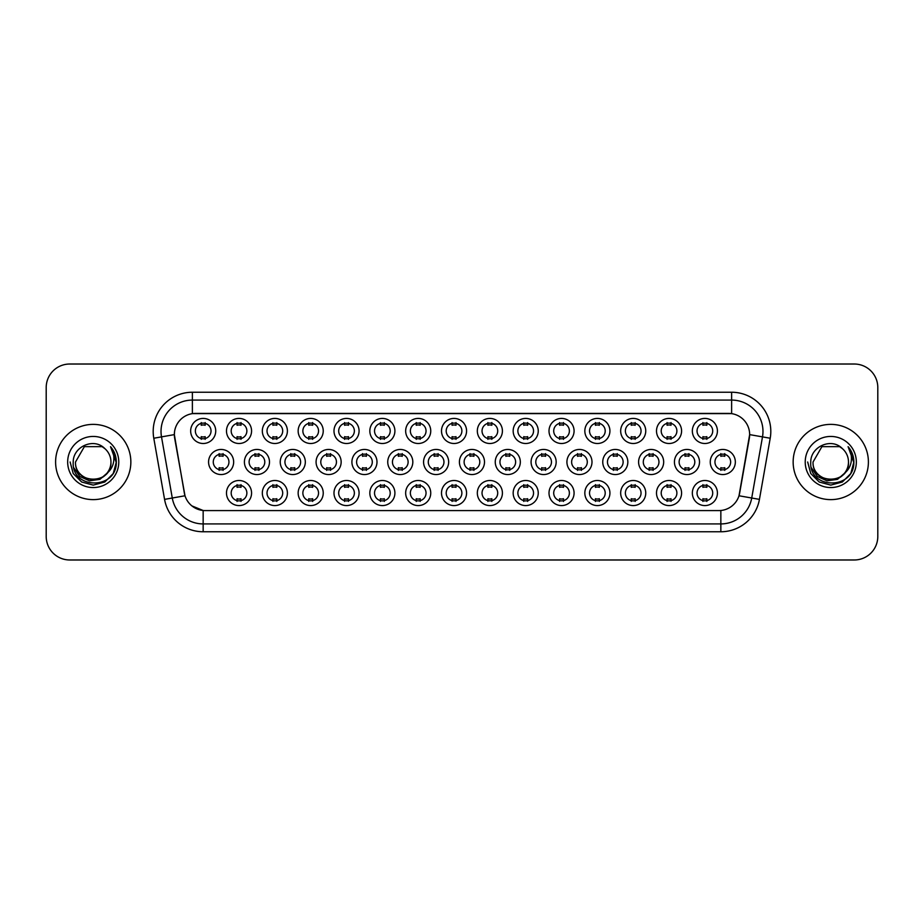 <?xml version="1.0" encoding="UTF-8"?>
<svg xmlns="http://www.w3.org/2000/svg" width="924" height="924" viewBox="0 0 924 924"><rect width="100%" height="100%" fill="white"/><g stroke="black" fill="none" stroke-linecap="round" stroke-linejoin="round"><path stroke-width="1.39" d="M574.081 493.035A12.543 12.543 0 0 1 561.538 505.578A12.543 12.543 0 0 1 549.006 493.035A12.543 12.543 0 0 1 561.538 480.503A12.543 12.543 0 0 1 574.081 493.035M553.707 493.035A7.842 7.842 0 0 0 561.538 500.877A7.842 7.842 0 0 0 569.38 493.035A7.842 7.842 0 0 0 561.538 485.204A7.842 7.842 0 0 0 553.707 493.035M609.921 493.035A12.543 12.543 0 0 1 597.378 505.578A12.543 12.543 0 0 1 584.834 493.035A12.543 12.543 0 0 1 597.378 480.503A12.543 12.543 0 0 1 609.921 493.035M589.535 493.035A7.842 7.842 0 0 0 597.378 500.877A7.842 7.842 0 0 0 605.208 493.035A7.842 7.842 0 0 0 597.378 485.204A7.842 7.842 0 0 0 589.535 493.035M645.749 493.035A12.543 12.543 0 0 1 633.206 505.578A12.543 12.543 0 0 1 620.674 493.035A12.543 12.543 0 0 1 633.206 480.503A12.543 12.543 0 0 1 645.749 493.035M625.375 493.035A7.842 7.842 0 0 0 633.206 500.877A7.842 7.842 0 0 0 641.048 493.035A7.842 7.842 0 0 0 633.206 485.204A7.842 7.842 0 0 0 625.375 493.035M538.242 493.035A12.543 12.543 0 0 1 525.71 505.578A12.543 12.543 0 0 1 513.167 493.035A12.543 12.543 0 0 1 525.71 480.503A12.543 12.543 0 0 1 538.242 493.035M517.867 493.035A7.842 7.842 0 0 0 525.71 500.877A7.842 7.842 0 0 0 533.541 493.035A7.842 7.842 0 0 0 525.71 485.204A7.842 7.842 0 0 0 517.867 493.035M502.413 493.035A12.543 12.543 0 0 1 489.87 505.578A12.543 12.543 0 0 1 477.327 493.035A12.543 12.543 0 0 1 489.87 480.503A12.543 12.543 0 0 1 502.413 493.035M482.039 493.035A7.842 7.842 0 0 0 489.87 500.877A7.842 7.842 0 0 0 497.713 493.035A7.842 7.842 0 0 0 489.87 485.204A7.842 7.842 0 0 0 482.039 493.035M681.589 493.035A12.543 12.543 0 0 1 669.045 505.578A12.543 12.543 0 0 1 656.502 493.035A12.543 12.543 0 0 1 669.045 480.503A12.543 12.543 0 0 1 681.589 493.035M661.203 493.035A7.842 7.842 0 0 0 669.045 500.877A7.842 7.842 0 0 0 676.888 493.035A7.842 7.842 0 0 0 669.045 485.204A7.842 7.842 0 0 0 661.203 493.035M466.574 493.035A12.543 12.543 0 0 1 454.042 505.578A12.543 12.543 0 0 1 441.499 493.035A12.543 12.543 0 0 1 454.042 480.503A12.543 12.543 0 0 1 466.574 493.035M446.2 493.035A7.842 7.842 0 0 0 454.042 500.877A7.842 7.842 0 0 0 461.873 493.035A7.842 7.842 0 0 0 454.042 485.204A7.842 7.842 0 0 0 446.2 493.035M430.746 493.035A12.543 12.543 0 0 1 418.202 505.578A12.543 12.543 0 0 1 405.659 493.035A12.543 12.543 0 0 1 418.202 480.503A12.543 12.543 0 0 1 430.746 493.035M410.36 493.035A7.842 7.842 0 0 0 418.202 500.877A7.842 7.842 0 0 0 426.045 493.035A7.842 7.842 0 0 0 418.202 485.204A7.842 7.842 0 0 0 410.36 493.035M394.906 493.035A12.543 12.543 0 0 1 382.363 505.578A12.543 12.543 0 0 1 369.831 493.035A12.543 12.543 0 0 1 382.363 480.503A12.543 12.543 0 0 1 394.906 493.035M374.532 493.035A7.842 7.842 0 0 0 382.363 500.877A7.842 7.842 0 0 0 390.205 493.035A7.842 7.842 0 0 0 382.363 485.204A7.842 7.842 0 0 0 374.532 493.035M359.078 493.035A12.543 12.543 0 0 1 346.535 505.578A12.543 12.543 0 0 1 333.991 493.035A12.543 12.543 0 0 1 346.535 480.503A12.543 12.543 0 0 1 359.078 493.035M338.692 493.035A7.842 7.842 0 0 0 346.535 500.877A7.842 7.842 0 0 0 354.366 493.035A7.842 7.842 0 0 0 346.535 485.204A7.842 7.842 0 0 0 338.692 493.035M323.238 493.035A12.543 12.543 0 0 1 310.695 505.578A12.543 12.543 0 0 1 298.152 493.035A12.543 12.543 0 0 1 310.695 480.503A12.543 12.543 0 0 1 323.238 493.035M302.864 493.035A7.842 7.842 0 0 0 310.695 500.877A7.842 7.842 0 0 0 318.537 493.035A7.842 7.842 0 0 0 310.695 485.204A7.842 7.842 0 0 0 302.864 493.035M287.399 493.035A12.543 12.543 0 0 1 274.867 505.578A12.543 12.543 0 0 1 262.324 493.035A12.543 12.543 0 0 1 274.867 480.503A12.543 12.543 0 0 1 287.399 493.035M267.024 493.035A7.842 7.842 0 0 0 274.867 500.877A7.842 7.842 0 0 0 282.698 493.035A7.842 7.842 0 0 0 274.867 485.204A7.842 7.842 0 0 0 267.024 493.035M251.571 493.035A12.543 12.543 0 0 1 239.027 505.578A12.543 12.543 0 0 1 226.484 493.035A12.543 12.543 0 0 1 239.027 480.503A12.543 12.543 0 0 1 251.571 493.035M231.185 493.035A7.842 7.842 0 0 0 239.027 500.877A7.842 7.842 0 0 0 246.87 493.035A7.842 7.842 0 0 0 239.027 485.204A7.842 7.842 0 0 0 231.185 493.035M717.417 493.035A12.543 12.543 0 0 1 704.885 505.578A12.543 12.543 0 0 1 692.342 493.035A12.543 12.543 0 0 1 704.885 480.503A12.543 12.543 0 0 1 717.417 493.035M697.043 493.035A7.842 7.842 0 0 0 704.885 500.877A7.842 7.842 0 0 0 712.716 493.035A7.842 7.842 0 0 0 704.885 485.204A7.842 7.842 0 0 0 697.043 493.035M627.835 462A12.543 12.543 0 0 1 615.292 474.543A12.543 12.543 0 0 1 602.748 462A12.543 12.543 0 0 1 615.292 449.457A12.543 12.543 0 0 1 627.835 462M607.461 462A7.842 7.842 0 0 0 615.292 469.842A7.842 7.842 0 0 0 623.134 462A7.842 7.842 0 0 0 615.292 454.158A7.842 7.842 0 0 0 607.461 462M520.327 462A12.543 12.543 0 0 1 507.784 474.543A12.543 12.543 0 0 1 495.252 462A12.543 12.543 0 0 1 507.784 449.457A12.543 12.543 0 0 1 520.327 462M499.953 462A7.842 7.842 0 0 0 507.784 469.842A7.842 7.842 0 0 0 515.627 462A7.842 7.842 0 0 0 507.784 454.158A7.842 7.842 0 0 0 499.953 462M591.995 462A12.543 12.543 0 0 1 579.463 474.543A12.543 12.543 0 0 1 566.92 462A12.543 12.543 0 0 1 579.463 449.457A12.543 12.543 0 0 1 591.995 462M571.621 462A7.842 7.842 0 0 0 579.463 469.842A7.842 7.842 0 0 0 587.294 462A7.842 7.842 0 0 0 579.463 454.158A7.842 7.842 0 0 0 571.621 462M484.499 462A12.543 12.543 0 0 1 471.956 474.543A12.543 12.543 0 0 1 459.413 462A12.543 12.543 0 0 1 471.956 449.457A12.543 12.543 0 0 1 484.499 462M464.114 462A7.842 7.842 0 0 0 471.956 469.842A7.842 7.842 0 0 0 479.787 462A7.842 7.842 0 0 0 471.956 454.158A7.842 7.842 0 0 0 464.114 462M663.675 462A12.543 12.543 0 0 1 651.131 474.543A12.543 12.543 0 0 1 638.588 462A12.543 12.543 0 0 1 651.131 449.457A12.543 12.543 0 0 1 663.675 462M643.289 462A7.842 7.842 0 0 0 651.131 469.842A7.842 7.842 0 0 0 658.962 462A7.842 7.842 0 0 0 651.131 454.158A7.842 7.842 0 0 0 643.289 462M699.503 462A12.543 12.543 0 0 1 686.959 474.543A12.543 12.543 0 0 1 674.428 462A12.543 12.543 0 0 1 686.959 449.457A12.543 12.543 0 0 1 699.503 462M679.128 462A7.842 7.842 0 0 0 686.959 469.842A7.842 7.842 0 0 0 694.802 462A7.842 7.842 0 0 0 686.959 454.158A7.842 7.842 0 0 0 679.128 462M556.167 462A12.543 12.543 0 0 1 543.624 474.543A12.543 12.543 0 0 1 531.081 462A12.543 12.543 0 0 1 543.624 449.457A12.543 12.543 0 0 1 556.167 462M535.781 462A7.842 7.842 0 0 0 543.624 469.842A7.842 7.842 0 0 0 551.466 462A7.842 7.842 0 0 0 543.624 454.158A7.842 7.842 0 0 0 535.781 462M448.66 462A12.543 12.543 0 0 1 436.116 474.543A12.543 12.543 0 0 1 423.573 462A12.543 12.543 0 0 1 436.116 449.457A12.543 12.543 0 0 1 448.66 462M428.286 462A7.842 7.842 0 0 0 436.116 469.842A7.842 7.842 0 0 0 443.959 462A7.842 7.842 0 0 0 436.116 454.158A7.842 7.842 0 0 0 428.286 462M412.82 462A12.543 12.543 0 0 1 400.288 474.543A12.543 12.543 0 0 1 387.745 462A12.543 12.543 0 0 1 400.288 449.457A12.543 12.543 0 0 1 412.82 462M392.446 462A7.842 7.842 0 0 0 400.288 469.842A7.842 7.842 0 0 0 408.119 462A7.842 7.842 0 0 0 400.288 454.158A7.842 7.842 0 0 0 392.446 462M376.992 462A12.543 12.543 0 0 1 364.449 474.543A12.543 12.543 0 0 1 351.905 462A12.543 12.543 0 0 1 364.449 449.457A12.543 12.543 0 0 1 376.992 462M356.606 462A7.842 7.842 0 0 0 364.449 469.842A7.842 7.842 0 0 0 372.291 462A7.842 7.842 0 0 0 364.449 454.158A7.842 7.842 0 0 0 356.606 462M341.152 462A12.543 12.543 0 0 1 328.609 474.543A12.543 12.543 0 0 1 316.077 462A12.543 12.543 0 0 1 328.609 449.457A12.543 12.543 0 0 1 341.152 462M320.778 462A7.842 7.842 0 0 0 328.609 469.842A7.842 7.842 0 0 0 336.452 462A7.842 7.842 0 0 0 328.609 454.158A7.842 7.842 0 0 0 320.778 462M305.324 462A12.543 12.543 0 0 1 292.781 474.543A12.543 12.543 0 0 1 280.238 462A12.543 12.543 0 0 1 292.781 449.457A12.543 12.543 0 0 1 305.324 462M284.938 462A7.842 7.842 0 0 0 292.781 469.842A7.842 7.842 0 0 0 300.623 462A7.842 7.842 0 0 0 292.781 454.158A7.842 7.842 0 0 0 284.938 462M269.485 462A12.543 12.543 0 0 1 256.941 474.543A12.543 12.543 0 0 1 244.41 462A12.543 12.543 0 0 1 256.941 449.457A12.543 12.543 0 0 1 269.485 462M249.11 462A7.842 7.842 0 0 0 256.941 469.842A7.842 7.842 0 0 0 264.784 462A7.842 7.842 0 0 0 256.941 454.158A7.842 7.842 0 0 0 249.11 462M233.657 462A12.543 12.543 0 0 1 221.113 474.543A12.543 12.543 0 0 1 208.57 462A12.543 12.543 0 0 1 221.113 449.457A12.543 12.543 0 0 1 233.657 462M213.271 462A7.842 7.842 0 0 0 221.113 469.842A7.842 7.842 0 0 0 228.944 462A7.842 7.842 0 0 0 221.113 454.158A7.842 7.842 0 0 0 213.271 462M735.342 462A12.543 12.543 0 0 1 722.799 474.543A12.543 12.543 0 0 1 710.256 462A12.543 12.543 0 0 1 722.799 449.457A12.543 12.543 0 0 1 735.342 462M714.957 462A7.842 7.842 0 0 0 722.799 469.842A7.842 7.842 0 0 0 730.641 462A7.842 7.842 0 0 0 722.799 454.158A7.842 7.842 0 0 0 714.957 462M681.589 430.965A12.543 12.543 0 0 1 669.045 443.497A12.543 12.543 0 0 1 656.502 430.965A12.543 12.543 0 0 1 669.045 418.422A12.543 12.543 0 0 1 681.589 430.965M661.203 430.965A7.842 7.842 0 0 0 669.045 438.796A7.842 7.842 0 0 0 676.888 430.965A7.842 7.842 0 0 0 669.045 423.123A7.842 7.842 0 0 0 661.203 430.965M645.749 430.965A12.543 12.543 0 0 1 633.206 443.497A12.543 12.543 0 0 1 620.674 430.965A12.543 12.543 0 0 1 633.206 418.422A12.543 12.543 0 0 1 645.749 430.965M625.375 430.965A7.842 7.842 0 0 0 633.206 438.796A7.842 7.842 0 0 0 641.048 430.965A7.842 7.842 0 0 0 633.206 423.123A7.842 7.842 0 0 0 625.375 430.965M609.921 430.965A12.543 12.543 0 0 1 597.378 443.497A12.543 12.543 0 0 1 584.834 430.965A12.543 12.543 0 0 1 597.378 418.422A12.543 12.543 0 0 1 609.921 430.965M589.535 430.965A7.842 7.842 0 0 0 597.378 438.796A7.842 7.842 0 0 0 605.208 430.965A7.842 7.842 0 0 0 597.378 423.123A7.842 7.842 0 0 0 589.535 430.965M574.081 430.965A12.543 12.543 0 0 1 561.538 443.497A12.543 12.543 0 0 1 549.006 430.965A12.543 12.543 0 0 1 561.538 418.422A12.543 12.543 0 0 1 574.081 430.965M553.707 430.965A7.842 7.842 0 0 0 561.538 438.796A7.842 7.842 0 0 0 569.38 430.965A7.842 7.842 0 0 0 561.538 423.123A7.842 7.842 0 0 0 553.707 430.965M538.242 430.965A12.543 12.543 0 0 1 525.71 443.497A12.543 12.543 0 0 1 513.167 430.965A12.543 12.543 0 0 1 525.71 418.422A12.543 12.543 0 0 1 538.242 430.965M517.867 430.965A7.842 7.842 0 0 0 525.71 438.796A7.842 7.842 0 0 0 533.541 430.965A7.842 7.842 0 0 0 525.71 423.123A7.842 7.842 0 0 0 517.867 430.965M502.413 430.965A12.543 12.543 0 0 1 489.87 443.497A12.543 12.543 0 0 1 477.327 430.965A12.543 12.543 0 0 1 489.87 418.422A12.543 12.543 0 0 1 502.413 430.965M482.039 430.965A7.842 7.842 0 0 0 489.87 438.796A7.842 7.842 0 0 0 497.713 430.965A7.842 7.842 0 0 0 489.87 423.123A7.842 7.842 0 0 0 482.039 430.965M466.574 430.965A12.543 12.543 0 0 1 454.042 443.497A12.543 12.543 0 0 1 441.499 430.965A12.543 12.543 0 0 1 454.042 418.422A12.543 12.543 0 0 1 466.574 430.965M446.2 430.965A7.842 7.842 0 0 0 454.042 438.796A7.842 7.842 0 0 0 461.873 430.965A7.842 7.842 0 0 0 454.042 423.123A7.842 7.842 0 0 0 446.2 430.965M430.746 430.965A12.543 12.543 0 0 1 418.202 443.497A12.543 12.543 0 0 1 405.659 430.965A12.543 12.543 0 0 1 418.202 418.422A12.543 12.543 0 0 1 430.746 430.965M410.36 430.965A7.842 7.842 0 0 0 418.202 438.796A7.842 7.842 0 0 0 426.045 430.965A7.842 7.842 0 0 0 418.202 423.123A7.842 7.842 0 0 0 410.36 430.965M394.906 430.965A12.543 12.543 0 0 1 382.363 443.497A12.543 12.543 0 0 1 369.831 430.965A12.543 12.543 0 0 1 382.363 418.422A12.543 12.543 0 0 1 394.906 430.965M374.532 430.965A7.842 7.842 0 0 0 382.363 438.796A7.842 7.842 0 0 0 390.205 430.965A7.842 7.842 0 0 0 382.363 423.123A7.842 7.842 0 0 0 374.532 430.965M359.078 430.965A12.543 12.543 0 0 1 346.535 443.497A12.543 12.543 0 0 1 333.991 430.965A12.543 12.543 0 0 1 346.535 418.422A12.543 12.543 0 0 1 359.078 430.965M338.692 430.965A7.842 7.842 0 0 0 346.535 438.796A7.842 7.842 0 0 0 354.366 430.965A7.842 7.842 0 0 0 346.535 423.123A7.842 7.842 0 0 0 338.692 430.965M323.238 430.965A12.543 12.543 0 0 1 310.695 443.497A12.543 12.543 0 0 1 298.152 430.965A12.543 12.543 0 0 1 310.695 418.422A12.543 12.543 0 0 1 323.238 430.965M302.864 430.965A7.842 7.842 0 0 0 310.695 438.796A7.842 7.842 0 0 0 318.537 430.965A7.842 7.842 0 0 0 310.695 423.123A7.842 7.842 0 0 0 302.864 430.965M287.399 430.965A12.543 12.543 0 0 1 274.867 443.497A12.543 12.543 0 0 1 262.324 430.965A12.543 12.543 0 0 1 274.867 418.422A12.543 12.543 0 0 1 287.399 430.965M267.024 430.965A7.842 7.842 0 0 0 274.867 438.796A7.842 7.842 0 0 0 282.698 430.965A7.842 7.842 0 0 0 274.867 423.123A7.842 7.842 0 0 0 267.024 430.965M251.571 430.965A12.543 12.543 0 0 1 239.027 443.497A12.543 12.543 0 0 1 226.484 430.965A12.543 12.543 0 0 1 239.027 418.422A12.543 12.543 0 0 1 251.571 430.965M231.185 430.965A7.842 7.842 0 0 0 239.027 438.796A7.842 7.842 0 0 0 246.87 430.965A7.842 7.842 0 0 0 239.027 423.123A7.842 7.842 0 0 0 231.185 430.965M215.731 430.965A12.543 12.543 0 0 1 203.188 443.497A12.543 12.543 0 0 1 190.656 430.965A12.543 12.543 0 0 1 203.188 418.422A12.543 12.543 0 0 1 215.731 430.965M195.357 430.965A7.842 7.842 0 0 0 203.188 438.796A7.842 7.842 0 0 0 211.03 430.965A7.842 7.842 0 0 0 203.188 423.123A7.842 7.842 0 0 0 195.357 430.965M717.417 430.965A12.543 12.543 0 0 1 704.885 443.497A12.543 12.543 0 0 1 692.342 430.965A12.543 12.543 0 0 1 704.885 418.422A12.543 12.543 0 0 1 717.417 430.965M697.043 430.965A7.842 7.842 0 0 0 704.885 438.796A7.842 7.842 0 0 0 712.716 430.965A7.842 7.842 0 0 0 704.885 423.123A7.842 7.842 0 0 0 697.043 430.965M164.564 499.376L153.788 438.242A39.189 39.189 0 0 1 192.377 392.238L731.623 392.238A39.189 39.189 0 0 1 770.212 438.242L759.436 499.376A39.189 39.189 0 0 1 720.847 531.762L203.153 531.762A39.189 39.189 0 0 1 164.564 499.376L184.996 495.772L174.671 438.242A21.16 21.16 0 0 1 195.507 413.409L728.493 413.409A21.16 21.16 0 0 1 749.329 438.242L739.65 493.104A21.16 21.16 0 0 1 718.814 510.591L205.186 510.591A21.16 21.16 0 0 1 184.35 493.104L174.347 434.615L161.504 436.879A31.347 31.347 0 0 1 192.377 400.08L731.623 400.08A31.347 31.347 0 0 1 762.496 436.879L751.72 498.013A31.347 31.347 0 0 1 720.847 523.92L203.153 523.92A31.347 31.347 0 0 1 172.28 498.013L161.504 436.879A31.347 31.347 0 0 1 161.03 431.427M55.602 462A37.618 37.618 0 0 0 93.232 499.618A37.618 37.618 0 0 0 130.85 462A37.618 37.618 0 0 0 93.232 424.382A37.618 37.618 0 0 0 55.602 462A37.618 37.618 0 0 0 93.232 499.618A37.618 37.618 0 0 0 130.85 462A37.618 37.618 0 0 0 93.232 424.382A37.618 37.618 0 0 0 55.602 462M793.15 462A37.618 37.618 0 0 0 830.768 499.618A37.618 37.618 0 0 0 868.398 462A37.618 37.618 0 0 0 830.768 424.382A37.618 37.618 0 0 0 793.15 462A37.618 37.618 0 0 0 830.768 499.618A37.618 37.618 0 0 0 868.398 462A37.618 37.618 0 0 0 830.768 424.382A37.618 37.618 0 0 0 793.15 462M192.377 392.238L192.377 413.64L731.623 413.64L731.623 392.238M174.347 434.569L174.578 431.427M718.814 510.591L205.186 510.591M203.153 531.762L203.153 510.498L191.857 505.878M762.496 436.879L749.653 434.615L739.004 495.772L751.72 498.013L762.496 436.879L770.212 438.242M739.65 493.104L739.523 493.774M184.477 493.774L184.35 493.104M877.8 387.537A23.516 23.516 0 0 0 854.284 364.021L69.716 364.021A23.516 23.516 0 0 0 46.2 387.537L46.2 536.463A23.516 23.516 0 0 0 69.716 559.979L854.284 559.979A23.516 23.516 0 0 0 877.8 536.463L877.8 387.537L877.8 536.463M46.2 387.537L46.2 536.463M854.284 364.021L69.716 364.021M69.716 559.979L854.284 559.979M706.837 422.568L706.837 425.283A6.018 6.018 0 0 0 702.921 425.283L702.921 422.568M702.921 439.362L702.921 436.648A6.018 6.018 0 0 0 706.837 436.648L706.837 439.362M720.836 470.397L720.836 467.683A6.018 6.018 0 0 0 724.763 467.683L724.763 470.397M724.763 453.603L724.763 456.317A6.018 6.018 0 0 0 720.836 456.317L720.836 453.603M702.921 501.432L702.921 498.717A6.018 6.018 0 0 0 706.837 498.717L706.837 501.432M706.837 484.638L706.837 487.352A6.018 6.018 0 0 0 702.921 487.352L702.921 484.638M671.009 422.568L671.009 425.283A6.018 6.018 0 0 0 667.082 425.283L667.082 422.568M667.082 439.362L667.082 436.648A6.018 6.018 0 0 0 671.009 436.648L671.009 439.362M635.169 422.568L635.169 425.283A6.018 6.018 0 0 0 631.254 425.283L631.254 422.568M631.254 439.362L631.254 436.648A6.018 6.018 0 0 0 635.169 436.648L635.169 439.362M599.341 422.568L599.341 425.283A6.018 6.018 0 0 0 595.414 425.283L595.414 422.568M595.414 439.362L595.414 436.648A6.018 6.018 0 0 0 599.341 436.648L599.341 439.362M563.501 422.568L563.501 425.283A6.018 6.018 0 0 0 559.586 425.283L559.586 422.568M559.586 439.362L559.586 436.648A6.018 6.018 0 0 0 563.501 436.648L563.501 439.362M685.007 470.397L685.007 467.683A6.018 6.018 0 0 0 688.923 467.683L688.923 470.397M688.923 453.603L688.923 456.317A6.018 6.018 0 0 0 685.007 456.317L685.007 453.603M649.168 470.397L649.168 467.683A6.018 6.018 0 0 0 653.083 467.683L653.083 470.397M653.083 453.603L653.083 456.317A6.018 6.018 0 0 0 649.168 456.317L649.168 453.603M613.34 470.397L613.34 467.683A6.018 6.018 0 0 0 617.255 467.683L617.255 470.397M617.255 453.603L617.255 456.317A6.018 6.018 0 0 0 613.34 456.317L613.34 453.603M110.949 462C112.035 484.857 74.428 484.857 75.514 462L84.373 446.65L102.09 446.65L104.839 448.614C93.959 437.214 73.031 446.604 73.227 462C71.229 489.35 115.581 490.067 116.297 463.328L116.332 462C116.262 456.19 114.333 451.085 110.534 446.685C113.421 451.432 114.437 456.537 113.583 462C112.763 466.643 110.499 470.443 106.803 473.388A17.718 17.718 0 0 0 110.949 462C112.035 484.857 74.428 484.857 75.514 462C74.428 484.857 112.035 484.857 110.949 462A17.718 17.718 0 0 0 104.839 448.614M106.803 473.388C97.401 486.093 74.59 477.962 75.514 462M107.935 472.43L99.931 479.36L89.455 480.815L79.799 476.449L73.77 467.752M67.671 462A25.56 25.56 0 0 0 93.232 487.56A25.56 25.56 0 0 0 118.78 462A25.56 25.56 0 0 0 93.232 436.44A25.56 25.56 0 0 0 67.671 462M110.534 446.685L116.32 462.67L115.246 455.001L116.32 462.67L115.246 455.001L116.32 462.67L110.707 446.881L116.32 462.67L110.707 446.881L116.332 462L113.236 473.55L104.782 482.016L93.232 485.112L81.67 482.016L73.215 473.55L70.12 462M110.707 446.881L116.32 462.681M848.486 462C849.572 484.857 811.965 484.857 813.051 462L821.91 446.65L839.627 446.65L842.376 448.614C831.508 437.214 810.567 446.604 810.764 462C808.777 489.35 853.129 490.067 853.845 463.328L853.88 462C853.811 456.19 851.882 451.085 848.082 446.685C850.969 451.432 851.986 456.537 851.131 462C850.311 466.643 848.047 470.443 844.351 473.388A17.718 17.718 0 0 0 848.486 462C849.572 484.857 811.965 484.857 813.051 462C811.965 484.857 849.572 484.857 848.486 462A17.718 17.718 0 0 0 842.376 448.614M844.351 473.388C834.949 486.093 812.127 477.962 813.051 462M845.483 472.43L837.479 479.36L826.992 480.815L817.347 476.449L811.318 467.752M805.22 462A25.56 25.56 0 0 0 830.768 487.56A25.56 25.56 0 0 0 856.329 462A25.56 25.56 0 0 0 830.768 436.44A25.56 25.56 0 0 0 805.22 462M848.082 446.685L853.868 462.67L852.794 455.001L853.88 462M807.668 462L810.764 473.55L819.218 482.016L830.768 485.112L842.33 482.016L850.785 473.55L853.88 462L848.255 446.881L853.868 462.67L848.417 447.089M848.255 446.881L853.868 462.681M577.5 470.397L577.5 467.683A6.018 6.018 0 0 0 581.415 467.683L581.415 470.397M581.415 453.603L581.415 456.317A6.018 6.018 0 0 0 577.5 456.317L577.5 453.603M667.082 501.432L667.082 498.717A6.018 6.018 0 0 0 671.009 498.717L671.009 501.432M671.009 484.638L671.009 487.352A6.018 6.018 0 0 0 667.082 487.352L667.082 484.638M631.254 501.432L631.254 498.717A6.018 6.018 0 0 0 635.169 498.717L635.169 501.432M635.169 484.638L635.169 487.352A6.018 6.018 0 0 0 631.254 487.352L631.254 484.638M595.414 501.432L595.414 498.717A6.018 6.018 0 0 0 599.341 498.717L599.341 501.432M599.341 484.638L599.341 487.352A6.018 6.018 0 0 0 595.414 487.352L595.414 484.638M559.586 501.432L559.586 498.717A6.018 6.018 0 0 0 563.501 498.717L563.501 501.432M563.501 484.638L563.501 487.352A6.018 6.018 0 0 0 559.586 487.352L559.586 484.638M527.662 422.568L527.662 425.283A6.018 6.018 0 0 0 523.746 425.283L523.746 422.568M523.746 439.362L523.746 436.648A6.018 6.018 0 0 0 527.662 436.648L527.662 439.362M491.834 422.568L491.834 425.283A6.018 6.018 0 0 0 487.907 425.283L487.907 422.568M487.907 439.362L487.907 436.648A6.018 6.018 0 0 0 491.834 436.648L491.834 439.362M455.994 422.568L455.994 425.283A6.018 6.018 0 0 0 452.079 425.283L452.079 422.568M452.079 439.362L452.079 436.648A6.018 6.018 0 0 0 455.994 436.648L455.994 439.362M420.166 422.568L420.166 425.283A6.018 6.018 0 0 0 416.239 425.283L416.239 422.568M416.239 439.362L416.239 436.648A6.018 6.018 0 0 0 420.166 436.648L420.166 439.362M541.66 470.397L541.66 467.683A6.018 6.018 0 0 0 545.587 467.683L545.587 470.397M545.587 453.603L545.587 456.317A6.018 6.018 0 0 0 541.66 456.317L541.66 453.603M505.832 470.397L505.832 467.683A6.018 6.018 0 0 0 509.748 467.683L509.748 470.397M509.748 453.603L509.748 456.317A6.018 6.018 0 0 0 505.832 456.317L505.832 453.603M469.993 470.397L469.993 467.683A6.018 6.018 0 0 0 473.908 467.683L473.908 470.397M473.908 453.603L473.908 456.317A6.018 6.018 0 0 0 469.993 456.317L469.993 453.603M434.164 470.397L434.164 467.683A6.018 6.018 0 0 0 438.08 467.683L438.08 470.397M438.08 453.603L438.08 456.317A6.018 6.018 0 0 0 434.164 456.317L434.164 453.603M523.746 501.432L523.746 498.717A6.018 6.018 0 0 0 527.662 498.717L527.662 501.432M527.662 484.638L527.662 487.352A6.018 6.018 0 0 0 523.746 487.352L523.746 484.638M487.907 501.432L487.907 498.717A6.018 6.018 0 0 0 491.834 498.717L491.834 501.432M491.834 484.638L491.834 487.352A6.018 6.018 0 0 0 487.907 487.352L487.907 484.638M452.079 501.432L452.079 498.717A6.018 6.018 0 0 0 455.994 498.717L455.994 501.432M455.994 484.638L455.994 487.352A6.018 6.018 0 0 0 452.079 487.352L452.079 484.638M384.326 422.568L384.326 425.283A6.018 6.018 0 0 0 380.411 425.283L380.411 422.568M380.411 439.362L380.411 436.648A6.018 6.018 0 0 0 384.326 436.648L384.326 439.362M348.487 422.568L348.487 425.283A6.018 6.018 0 0 0 344.571 425.283L344.571 422.568M344.571 439.362L344.571 436.648A6.018 6.018 0 0 0 348.487 436.648L348.487 439.362M312.659 422.568L312.659 425.283A6.018 6.018 0 0 0 308.743 425.283L308.743 422.568M308.743 439.362L308.743 436.648A6.018 6.018 0 0 0 312.659 436.648L312.659 439.362M276.819 422.568L276.819 425.283A6.018 6.018 0 0 0 272.903 425.283L272.903 422.568M272.903 439.362L272.903 436.648A6.018 6.018 0 0 0 276.819 436.648L276.819 439.362M240.991 422.568L240.991 425.283A6.018 6.018 0 0 0 237.064 425.283L237.064 422.568M237.064 439.362L237.064 436.648A6.018 6.018 0 0 0 240.991 436.648L240.991 439.362M205.151 422.568L205.151 425.283A6.018 6.018 0 0 0 201.236 425.283L201.236 422.568M201.236 439.362L201.236 436.648A6.018 6.018 0 0 0 205.151 436.648L205.151 439.362M398.325 470.397L398.325 467.683A6.018 6.018 0 0 0 402.24 467.683L402.24 470.397M402.24 453.603L402.24 456.317A6.018 6.018 0 0 0 398.325 456.317L398.325 453.603M362.485 470.397L362.485 467.683A6.018 6.018 0 0 0 366.412 467.683L366.412 470.397M366.412 453.603L366.412 456.317A6.018 6.018 0 0 0 362.485 456.317L362.485 453.603M326.657 470.397L326.657 467.683A6.018 6.018 0 0 0 330.573 467.683L330.573 470.397M330.573 453.603L330.573 456.317A6.018 6.018 0 0 0 326.657 456.317L326.657 453.603M290.817 470.397L290.817 467.683A6.018 6.018 0 0 0 294.744 467.683L294.744 470.397M294.744 453.603L294.744 456.317A6.018 6.018 0 0 0 290.817 456.317L290.817 453.603M254.989 470.397L254.989 467.683A6.018 6.018 0 0 0 258.905 467.683L258.905 470.397M258.905 453.603L258.905 456.317A6.018 6.018 0 0 0 254.989 456.317L254.989 453.603M219.15 470.397L219.15 467.683A6.018 6.018 0 0 0 223.065 467.683L223.065 470.397M223.065 453.603L223.065 456.317A6.018 6.018 0 0 0 219.15 456.317L219.15 453.603M416.239 501.432L416.239 498.717A6.018 6.018 0 0 0 420.166 498.717L420.166 501.432M420.166 484.638L420.166 487.352A6.018 6.018 0 0 0 416.239 487.352L416.239 484.638M380.411 501.432L380.411 498.717A6.018 6.018 0 0 0 384.326 498.717L384.326 501.432M384.326 484.638L384.326 487.352A6.018 6.018 0 0 0 380.411 487.352L380.411 484.638M344.571 501.432L344.571 498.717A6.018 6.018 0 0 0 348.487 498.717L348.487 501.432M348.487 484.638L348.487 487.352A6.018 6.018 0 0 0 344.571 487.352L344.571 484.638M308.743 501.432L308.743 498.717A6.018 6.018 0 0 0 312.659 498.717L312.659 501.432M312.659 484.638L312.659 487.352A6.018 6.018 0 0 0 308.743 487.352L308.743 484.638M272.903 501.432L272.903 498.717A6.018 6.018 0 0 0 276.819 498.717L276.819 501.432M276.819 484.638L276.819 487.352A6.018 6.018 0 0 0 272.903 487.352L272.903 484.638M237.064 501.432L237.064 498.717A6.018 6.018 0 0 0 240.991 498.717L240.991 501.432M240.991 484.638L240.991 487.352A6.018 6.018 0 0 0 237.064 487.352L237.064 484.638M720.847 510.498L720.847 531.762M153.788 438.242L161.504 436.879M751.72 498.013L759.436 499.376"/></g></svg>
